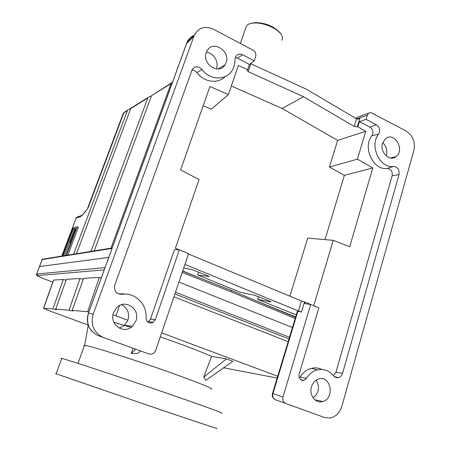 <?xml version="1.0" encoding="UTF-8"?>
<svg xmlns="http://www.w3.org/2000/svg" width="451" height="451" viewBox="0 0 451 451"><rect width="100%" height="100%" fill="white"/><g stroke="black" fill="none" stroke-linecap="round" stroke-linejoin="round"><path stroke-width="0.68" d="M113.59 312.566C108.826 324.23 123.878 334.992 132.459 326.231L135.914 320.932C140.785 308.856 124.594 298.156 116.245 308.123L113.59 312.566M225.218 76.563C217.991 84.185 204.072 82.37 196.946 72.594L201.98 69.448C198.231 65.812 194.945 65.914 192.12 69.758L114.791 285.026C113.838 290.963 116.217 294.075 121.917 294.356C134.855 292.006 147.184 304.137 146.011 317.78C146.643 322.341 149.016 323.908 153.131 322.471L155.313 319.714L179.323 249.815L188.603 253.671L155.606 350.619L153.746 353.251L151.525 354.249L149.157 354.041L98.448 335.713C89.089 331.164 85.786 323.592 88.543 313.011L88.475 313.095M201.98 69.448C210.093 80.763 226.797 80.729 232.502 69.753C234.187 66.737 235.01 63.382 234.977 59.684L235.715 56.623C237.406 54.103 239.706 53.477 242.61 54.746L254.234 60.829L255.678 56.584C256.315 53.861 255.435 51.718 253.05 50.157L213.362 29.191C204.985 25.611 198.643 27.612 194.336 35.189L193.941 36.159L186.562 43.516M103.335 337.455C93.791 332.81 90.409 325.058 93.199 314.2L193.941 36.159M206.31 52.485C201.653 63.895 218.915 75.232 224.97 64.905L226.075 62.666C230.726 51.172 213.103 39.806 207.178 50.653L206.31 52.485M301.945 380.373L302.243 380.001M316.128 380.17C320.007 387.031 319.015 392.939 313.157 397.9M382.741 142.674C386.558 146.378 387.697 150.781 386.146 155.883M184.938 264.427L298.421 310.981L301.443 300.975L188.49 254.003M206.372 52.327C213.413 52.62 219.09 61.629 216.486 68.298L216.249 68.902M356.138 118.607L357.023 117.373L369.668 112.761L371.336 112.756L406.097 131.004C412.885 135.509 415.472 142.02 413.855 150.538L341.813 406.374C339.569 413.246 335.386 417.141 329.258 418.066L324.269 417.412L275.414 399.755C273.092 398.588 272.274 396.53 272.956 393.565L272.483 393.531M355.912 118.478L357.023 117.373L359.131 116.64M293.883 313.919L257.651 299.408L271.085 301.984L269.833 301.195L254.77 295.309L239.926 292.18L197.628 274.935L209.163 276.649L207.573 275.713L191.838 269.557L183.681 268.125M121.511 304.724C127.594 307.994 129.736 313.152 127.937 320.193L124.555 325.346L119.306 328.142M300.422 379.483L303.748 380.43C300.191 380.43 298.663 378.355 299.165 374.217L318.846 307.858L310.677 304.459L282.969 397.055C282.337 400.105 283.234 402.23 285.652 403.436M254.234 60.829L249.426 64.425L247.627 69.708L247.103 70.142L248.191 71.675L250.886 63.788L250.525 63.602M250.886 63.788L306.049 89.033L356.978 119.064L359.024 118.686L359.983 117.863L357.254 126.917L354.204 126.438L356.504 118.827M93.199 314.2L88.543 313.011L187.148 42.095C188.665 38.809 191.038 36.525 194.268 35.246M147.646 321.952L148.61 321.524L150.493 319.145L174.498 249.561L179.323 249.815M298.421 310.981L301.482 312.024L297.395 311.196M344.367 175.354L372.791 167.935L357.423 159.169L365.716 131.354L337.624 140.346L329.455 167.022L344.367 175.354L325.041 239.616M337.624 140.346L282.067 108.449L231.324 86M247.627 69.708L238.387 65.513L228.369 94.563L211.327 109.193L203.181 105.714M289.92 296.183L307.7 238.094L333.216 240.338L349.734 246.714L372.791 167.935M366.065 119.357L359.34 121.623L369.972 127.159L376.343 124.735L366.065 119.357L367.289 115.264L356.662 118.917M365.716 131.354L357.806 126.714L357.254 126.917M357.806 126.714L359.34 121.623M311.466 386.755C308.766 394.952 315.677 403.933 322.758 401.52C335.443 398.368 330.527 374.307 318.192 379.144C314.928 380.396 312.69 382.938 311.466 386.755M368.45 113.421L367.289 115.264M369.972 127.159C373.056 129.471 373.727 132.301 371.985 135.661L378.592 134.223C380.52 130.486 379.776 127.317 376.343 124.735M378.592 134.223C369.036 145.588 379.883 168.73 393.588 166.453C397.748 166.994 399.563 169.711 399.028 174.599L342.574 373.343C341.83 375.677 340.437 377.115 338.397 377.656C336.531 377.994 334.941 377.374 333.616 375.801C329.191 370.525 323.801 368.546 317.453 369.865C312.904 371.077 309.211 373.93 306.387 378.428L303.748 380.43M382.533 143.305C379.528 152.134 389.698 162.078 396.029 156.615C405.421 150.036 394.168 131.016 385.413 138.778L382.533 143.305M371.985 135.661C362.221 147.235 373.276 170.777 387.274 168.437L393.588 166.453M333.436 375.57L335.961 372.188L392.161 175.732C392.646 171.352 391.017 168.916 387.274 168.437M321.845 369.437C318.507 367.853 315.04 367.492 311.438 368.343C306.793 369.566 303.033 372.458 300.146 377.03L306.387 378.428M299.368 377.966L300.146 377.03M301.443 300.975L304.994 302.102L304.555 303.562L310.677 304.459M39.367 266.569L108.736 257.408M292.451 327.539L178.946 282.044L292.451 327.533M108.742 257.391L39.361 266.586M63.101 255.886L73.733 227.727L73.248 227.862L62.633 255.965M73.733 227.727L74.872 228.189L64.504 255.661M86.141 210.329L84.805 212.128C83.125 213.808 84.45 213.594 80.684 216.057L80.317 216.705C82.465 215.398 85.132 212.286 88.311 207.364L123.799 112.88L122.819 114.537M151.457 95.77L147.922 97.579L127.667 110.168L123.292 113.286L87.866 207.578L87.748 208.052L88.311 207.364L87.573 208.3M94.242 250.863L151.485 95.702L171.177 83.125L110.985 248.163M147.922 97.579L90.955 251.393M172.547 82.037L171.177 83.125M182.711 270.972L203.604 279.468M257.459 301.375L295.664 316.912M127.413 110.636L73.62 254.189M147.657 98.076L130.762 108.561L76.484 253.727M66.438 255.351L77.194 226.791L75.204 227.327L69.499 242.458L69.984 242.356L75.046 228.939L76.039 228.674L65.953 255.429M75.046 228.939L75.819 229.249M69.984 242.356L70.762 242.666M69.499 242.458L70.672 242.914M77.194 226.791L78.344 227.259L67.859 255.119M43.527 259.049L42.332 259.24L41.932 259.821M230.985 290.309L231.025 291.752L295.18 318.519M197.628 274.935L198.598 272.038M257.651 299.408L258.541 296.572M80.317 216.705L76.219 217.968L76.58 217.331L82.375 215.166M281.661 40.314C282.89 38.476 282.523 36.266 280.573 33.678C276.316 27.889 263.226 22.516 254.426 22.978C250.468 23.153 247.808 24.14 246.443 25.932L245.694 28.103M280.742 33.893L279.829 32.528C273.825 26.282 265.701 22.956 255.458 22.55L250.339 23.559M248.191 71.675L303.568 96.768L354.204 126.438M228.369 94.563L209.935 86.502L180.603 169.948L199.071 179.526L175.394 248.185L179.306 249.809M304.994 302.102L310.649 304.459M282.067 108.449L303.568 96.768M329.455 167.022L357.423 159.169M313.716 305.722L333.216 240.338M249.426 64.425L237.423 58.179L242.61 54.746M235.287 57.593L237.423 58.179M191.929 70.209C193.902 70.102 195.576 70.903 196.946 72.594M117.982 293.691L126.534 294.17M211.547 356.391L203.728 377.154L205.836 380.328L232.868 361.302L226.385 358.883L211.547 356.391C198.919 350.833 181.826 344.338 160.274 336.897M140.644 350.985L137.758 353.387L131.202 353.528L133.09 348.251M131.021 327.37L113.917 322.347M84.45 345.517L84.337 345.832M36.616 274.169L39.575 266.338M277.162 378.068L223.645 367.796M119.476 305.592L115.98 315.796L127.915 320.261M161.644 332.872L277.709 376.264M115.98 315.796L113.015 314.742M52.942 308.952L63.275 279.502L53.652 280.065L43.662 308.275L52.942 308.952L56.426 309.764L55.67 309.149L69.059 310.13L72.921 311.01L72.199 310.361L88.932 311.838M43.662 308.275L47.733 310.181L88.255 325.126M55.67 309.149L66.393 279.321L79.985 278.526L69.059 310.13M72.199 310.361L83.582 278.318L99.321 277.399L87.731 311.494M79.985 278.526L83.226 279.31M99.321 277.399L101.278 277.912M288.166 341.695L173.923 296.803M63.275 279.502L66.077 280.206M135.683 349.187L131.202 353.528M203.728 377.154L226.385 358.883M211.062 389.134C215.781 389.54 195.097 381.168 162.478 369.769C129.933 358.387 95.234 347.439 86.558 345.697L84.055 345.359L83.796 345.522L84.281 345.979M56.172 373.642C55.14 373.338 55.129 373.377 56.127 373.766L153.233 407.236C195.306 421.505 221.937 430.31 216.446 428.208M61.652 358.692C60.682 358.257 60.716 358.162 61.759 358.404L63.816 358.962C73.552 361.713 117.097 376.117 158.853 390.47C200.672 404.84 226.926 414.401 221.238 413.015M149.157 354.041L98.448 335.713M324.269 417.412L275.414 399.755M296.38 314.539L292.254 313.518M282.969 397.055L272.956 393.565L297.869 311.19M150.493 319.145L155.313 319.714M356.916 119.036L359.983 117.863M392.161 175.732L399.028 174.599M335.961 372.188L342.574 373.343M301.482 312.024L304.504 302.001M127.667 110.168L124.025 112.434L126.038 111.493M151.485 95.702L170.895 83.66M39.547 266.327L42.14 259.567L112.017 248.394M76.134 218.087L61.804 256.095M182.204 272.46L231.025 291.752M61.759 256.106L76.168 217.996L76.58 217.331L79.088 216.553M175.484 292.209L289.497 337.286M104.198 269.884L37.534 275.561L36.824 273.977L105.021 267.618M37.534 275.561C36.954 275.781 38.566 276.649 42.388 278.154L52.795 282.151M174.892 293.951L288.995 338.96M123.585 293.595L123.388 294.182M218.03 68.952L224.97 64.905M297.412 311.128L272.494 393.481C271.874 395.905 272.534 397.827 274.479 399.248M194.336 35.189L187.148 42.095L186.72 43.093L88.509 313.011C86.175 320.227 87.488 326.518 92.438 331.874M357.79 119.16L359.024 118.686M334.405 376.619L338.397 377.656M317.453 369.865L311.438 368.343M38.6 276.531C34.795 274.107 37.196 274.501 36.689 273.999L42.332 259.24L112.175 247.971M295.546 317.295L231.025 290.326L182.644 271.169M246.443 25.932L240.372 43.454M255.458 22.55L254.426 22.978M279.829 32.528L280.573 33.678M148.61 321.524L153.131 322.471M314.871 399.772L322.758 401.52M390.38 157.98L396.029 156.615M124.555 325.346L132.459 326.231M84.675 345.376L88.266 325.165M53.528 280.088L43.544 308.275M56.127 373.766L61.759 358.404M77.995 363.371L84.506 345.365"/></g></svg>
